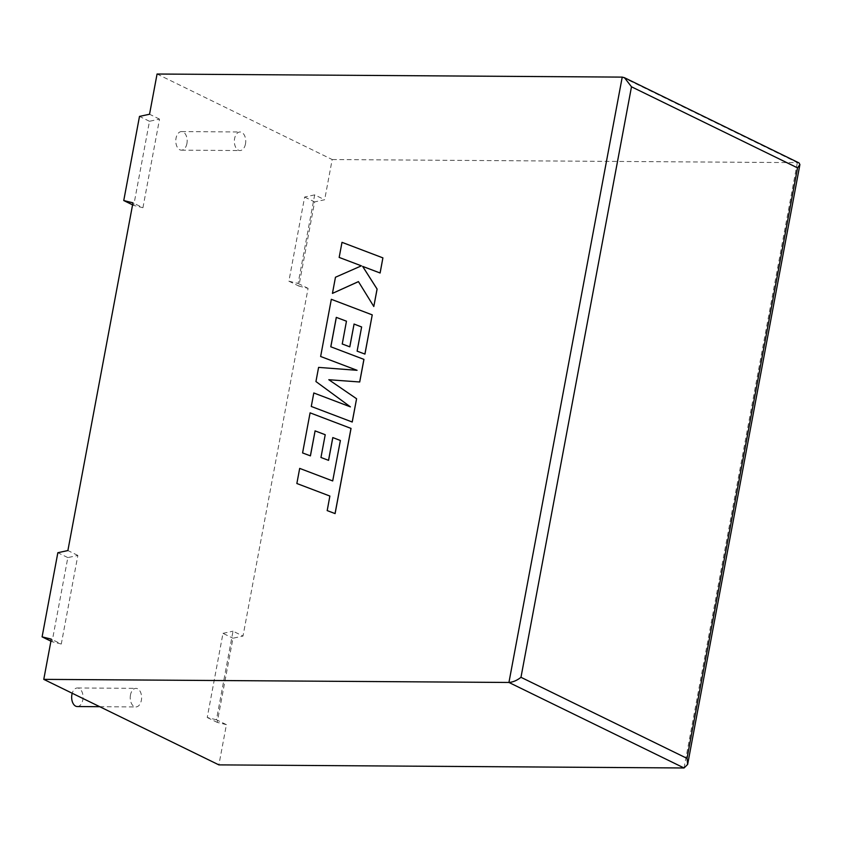 <?xml version="1.0" encoding="UTF-8"?>
<svg xmlns="http://www.w3.org/2000/svg" width="842" height="842" viewBox="0 0 842 842"><rect width="100%" height="100%" fill="white"/><g stroke="black" fill="none" stroke-linecap="round" stroke-linejoin="round"><path stroke-width="0.63" stroke-dasharray="4.21 3.16" d="M77.285 706.543A9.294 5.694 90.4 0 0 82.8 699.913A9.294 5.694 90.4 0 0 77.411 687.967A9.294 5.694 90.4 0 0 72.223 693.261M130.468 694.987A9.294 5.694 90.4 0 0 135.857 706.933A9.294 5.694 90.4 0 0 141.361 700.302A9.294 5.694 90.4 0 0 135.972 688.356A9.294 5.694 90.4 0 0 130.468 694.987M186.924 143.529A9.294 5.694 -89.6 0 1 181.419 150.16A9.294 5.694 -89.6 0 1 176.031 138.214A9.294 5.694 -89.6 0 1 181.535 131.584A9.294 5.694 -89.6 0 1 186.924 143.529M245.485 143.919A9.294 5.694 -89.6 0 1 239.981 150.55A9.294 5.694 -89.6 0 1 234.592 138.604A9.294 5.694 -89.6 0 1 240.107 131.973A9.294 5.694 -89.6 0 1 245.485 143.919M314.676 194.881L304.636 197.039L288.89 281.186L298.089 283.47L314.676 194.881L324.654 199.754L314.624 201.912L298.868 286.059L308.077 288.353L243.001 636.068L233.024 631.195L216.436 719.784L226.424 724.657L218.888 764.883M298.089 283.47L308.077 288.353M61.287 644.025L52.078 641.741L67.834 557.593L77.864 555.436L61.287 644.025L51.299 639.152M77.864 555.436L67.886 550.552M142.94 207.711L159.517 119.122L149.487 121.28L133.731 205.427L142.94 207.711L132.952 202.838M159.517 119.122L149.539 114.238M157.065 74.022L332.18 159.538L324.654 199.754M622.227 77.117L797.342 162.632L332.18 159.538M226.424 724.657L217.215 722.373L232.971 638.225L243.001 636.068M133.731 205.427L132.573 204.859M149.487 121.28L139.498 116.406M52.078 641.741L50.92 641.172M67.834 557.593L57.845 552.72M216.436 719.784L207.237 717.5L222.983 633.352L232.971 638.225M222.983 633.352L233.024 631.195M207.237 717.5L217.215 722.373M304.636 197.039L314.624 201.912M288.89 281.186L298.868 286.059M684.051 767.978L797.342 162.632L799.079 162.959M340.431 440.513L332.748 480.961L299.731 468.415L296.91 483.529M329.917 496.075L327.201 510.599M351.04 428.42L310.13 412.864L302.625 452.954M325.265 434.735L321.002 457.501M363.954 359.387L330.78 346.778M346.462 321.191L342.252 343.989M361.681 327.001L357.155 351.177M372.28 314.897L331.38 299.331L320.676 356.503M357.103 370.322L318.634 367.417L315.992 381.563L350.451 406.886L313.845 392.993L311.329 406.476M382.952 257.894L342.041 242.359L339.221 257.442M361.428 265.861L335.505 277.271L332.485 293.416M358.439 281.607L373.848 306.53M99.735 706.701L135.857 706.933M181.419 150.16L239.981 150.55M181.535 131.584L240.107 131.973M77.411 687.967L135.972 688.356"/><path stroke-width="1.26" d="M72.223 693.261A9.294 5.694 90.4 0 0 71.907 694.597A9.294 5.694 90.4 0 0 77.285 706.543L99.735 706.701M43.773 679.368L218.888 764.883L684.051 767.978L687.64 764.431L687.019 758.379L797.532 167.874L631.489 86.789L624.501 77.717L622.227 77.117L157.065 74.022L149.539 114.238L139.498 116.406L123.753 200.543L132.952 202.838L67.886 550.552L57.845 552.72L42.1 636.857L51.299 639.152L43.773 679.368L508.936 682.462L622.227 77.117M132.573 204.859L123.753 200.543M50.92 641.172L42.1 636.857M624.501 77.717L799.079 162.959L799.9 164.59L797.532 167.874M631.489 86.789L520.977 677.305C517.02 680.441 512.999 682.157 508.936 682.462L684.051 767.978M340.389 440.492L332.695 480.94L299.689 468.394L296.858 483.508L329.875 496.054L327.201 510.599L335.095 513.599L351.04 428.42L310.088 412.843L302.583 452.933L310.424 455.869L315.097 430.893L325.223 434.714L320.96 457.48L328.569 460.353L332.832 437.587L340.389 440.492L332.832 437.587M296.858 483.508L329.875 496.054M327.149 510.578L335.095 513.599M335.053 513.578L350.998 428.389M302.583 452.933L310.424 455.869M310.372 455.848L315.097 430.893M315.045 430.872L325.223 434.714M320.96 457.48L328.569 460.353M328.527 460.332L332.79 437.566M336.295 317.371L346.462 321.191L342.252 343.989L349.809 346.851L354.072 324.075L361.628 326.98L357.113 351.156L364.902 354.072L372.238 314.876L331.327 299.31L320.634 356.482L357.04 370.301L318.592 367.396L315.939 381.542L350.398 406.865L313.803 392.972L311.277 406.454L352.23 422.021L356.587 398.75L328.843 379.742L359.723 381.984L363.954 359.387L330.78 346.778L336.295 317.371L346.462 321.202M352.188 422L356.587 398.75M356.545 398.729L328.843 379.742M328.801 379.721L359.723 381.984M359.681 381.963L363.912 359.366M330.832 346.799L336.337 317.392M342.199 343.968L349.809 346.851M349.767 346.82L354.072 324.075M354.029 324.044L361.628 326.97M357.113 351.156L364.944 354.093L372.238 314.876M320.634 356.482L357.061 370.301M311.277 406.454L352.23 422.021M332.443 293.395L358.439 281.607L373.806 306.509L377.069 289.048L362.628 266.377L380.079 272.987L382.899 257.873L341.999 242.338L339.168 257.42L361.386 265.84L335.463 277.25L332.443 293.395L358.46 281.638M382.899 257.873L380.121 273.008L362.67 266.398L377.111 289.069L373.806 306.509M339.168 257.42L361.386 265.84M520.977 677.305L687.019 758.379M799.9 164.59L687.64 764.431"/></g></svg>
